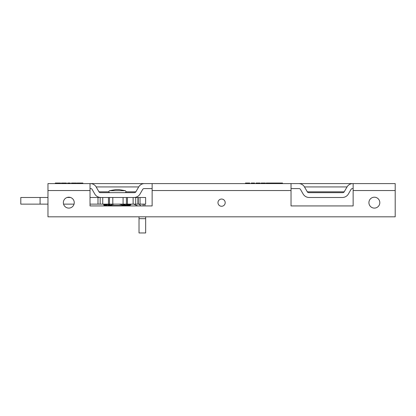 <?xml version="1.0" encoding="UTF-8"?>
<svg xmlns="http://www.w3.org/2000/svg" width="416" height="416" viewBox="0 0 416 416"><rect width="100%" height="100%" fill="white"/><g stroke="black" fill="none" stroke-linecap="round" stroke-linejoin="round"><path stroke-width="0.62" d="M112.798 197.486L112.798 204.131L108.446 204.131L108.446 197.486L145.636 197.486L145.636 204.131L140.041 204.131L140.041 197.486M90.028 197.486L102.742 197.486L102.742 204.131L108.446 204.131M102.742 204.131L100.173 204.131L100.173 197.486M90.028 204.131L100.173 204.131M63.565 204.131L74.043 204.131M40.087 204.131L40.087 197.486L20.8 197.486L20.8 204.131L47.97 204.131M135.704 197.486L135.704 204.131L140.041 204.131M135.704 204.131L133.12 204.131L133.12 197.486M127.431 197.486L127.431 204.131L133.12 204.131M127.431 204.131L123.079 204.131L123.079 197.486M112.798 204.131L123.079 204.131M40.087 197.486L47.97 197.486M67.085 197.486L70.517 197.486M102.742 197.486L108.446 197.486M109.465 197.486L109.465 204.131M126.412 204.131L126.412 197.486M144.456 204.131A11.851 11.851 0 0 1 145.163 205.93M140.956 205.93L139.022 204.136M137.748 205.93L133.812 204.131M145.662 216.819L145.662 232.96L139.022 232.96L139.022 216.819M107.531 204.131L104.894 205.239L103.62 204.131M106.72 204.131L106.792 204.547M130.806 204.131L128.882 205.239L125.715 204.131M103.683 204.136L103.709 204.963L104.894 205.795L110.453 204.136L122.486 204.136L128.882 205.795L130.624 204.963L131.305 204.131M114.223 204.136L107.64 205.795M126.37 205.795L119.033 204.136M127.369 204.916L127.967 204.131M47.97 216.819L395.2 216.819L395.2 183.596L353.142 183.596L353.142 205.93L291.028 205.93L291.028 183.596L152.136 183.596L152.136 205.93L90.028 205.93L90.028 183.596L47.97 183.596L47.97 216.819M100.812 197.486A6.947 6.947 0 0 1 94.796 194.017L92.144 189.415A1.669 1.669 0 0 0 90.698 188.583L90.028 188.583M152.136 188.583L144.128 188.583A1.669 1.669 0 0 0 142.688 189.415L140.031 194.017A6.947 6.947 0 0 1 134.014 197.486M108.815 191.823L98.961 191.823A1.669 1.669 0 0 0 100.407 192.655L134.425 192.655A1.669 1.669 0 0 0 135.871 191.823L126.012 191.823M98.961 191.823L96.138 186.93L138.689 186.93A6.666 6.666 0 0 1 144.466 183.596L152.136 183.596M138.689 186.93L135.871 191.823M90.028 183.596L90.366 183.596A6.666 6.666 0 0 1 96.138 186.93M144.466 183.596L90.366 183.596M217.974 202.654A3.609 3.609 0 0 1 223.392 199.529A3.609 3.609 0 0 1 223.392 205.78A3.609 3.609 0 0 1 217.974 202.654M368.919 202.654A5.444 5.444 0 0 1 377.088 197.938A5.444 5.444 0 0 1 377.088 207.371A5.444 5.444 0 0 1 368.919 202.654M63.357 202.654A5.444 5.444 0 0 1 71.526 197.938A5.444 5.444 0 0 1 71.526 207.371A5.444 5.444 0 0 1 63.357 202.654M347.032 186.93L344.209 191.823L307.299 191.823L304.476 186.93L347.032 186.93A6.666 6.666 0 0 1 352.804 183.596L353.142 183.596M307.299 191.823A1.669 1.669 0 0 0 308.745 192.655L342.763 192.655A1.669 1.669 0 0 0 344.209 191.823M291.028 183.596L298.704 183.596A6.666 6.666 0 0 1 304.476 186.93M353.142 188.583L352.472 188.583A1.669 1.669 0 0 0 351.026 189.415L348.369 194.017A6.947 6.947 0 0 1 342.358 197.486L309.15 197.486A6.947 6.947 0 0 1 303.139 194.017L300.482 189.415A1.669 1.669 0 0 0 299.036 188.583L291.028 188.583M352.804 183.596L298.704 183.596M270.977 183.596L270.977 183.04L271.913 183.04L271.913 183.596M272.542 183.596L272.542 183.04L271.913 183.04M275.194 183.596L275.194 183.04L272.542 183.04M275.824 183.596L275.824 183.04L275.194 183.04M282.526 183.596L282.526 183.04L275.824 183.04M277.638 183.596L277.638 183.04M278.273 183.596L278.273 183.04M280.92 183.596L280.92 183.04M281.554 183.596L281.554 183.04M82.888 183.596L82.888 183.04L77.069 183.04L77.069 183.596M78 183.596L78 183.04M78.629 183.596L78.629 183.04M81.281 183.596L81.281 183.04M81.91 183.596L81.91 183.04M76.409 183.596L76.409 183.04L71.438 183.04L71.438 183.596M75.374 183.596L75.374 183.04M72.301 183.596L72.301 183.04M70.299 183.596L70.299 183.04L67.605 183.04L67.605 183.596M66.472 183.596L66.472 183.04L61.428 183.04L61.428 183.596M65.546 183.596L65.546 183.04M62.348 183.596L62.348 183.04M60.564 183.596L60.564 183.04L55.297 183.04L55.297 183.596M59.644 183.596L59.644 183.04M249.756 183.596L249.756 183.04L245.471 183.04L245.471 183.596M254.618 183.596L254.618 183.04L251.228 183.04L251.228 183.596M260.104 183.596L260.104 183.04L255.97 183.04L255.97 183.596M265.387 183.596L265.387 183.04L261.108 183.04L261.108 183.596M270.707 183.596L270.707 183.04L266.204 183.04L266.204 183.596M266.968 183.596L266.968 183.04M131.758 205.93L103.074 205.93M119.018 189.597L115.71 189.597L118.888 189.628M143.156 204.131L143.156 205.93M139.022 218.686L145.662 218.686M97.989 204.131L97.989 197.486M137.93 204.131L137.93 197.486M106.772 204.459L103.75 204.459M123.432 204.963L126.214 204.963M110.136 204.963L107.094 204.963M127.785 204.459L130.551 204.459M124.748 205.514L108.992 205.514M47.97 190.544L90.028 190.544M353.142 190.544L395.2 190.544M152.136 190.544L291.028 190.544M56.17 183.596L56.17 183.04M58.406 183.596L58.406 183.04M259.49 183.596L259.49 183.04M257.785 183.596L257.785 183.04M270.057 183.596L270.057 183.04M268.502 183.596L268.502 183.04M115.944 189.628L116.834 189.597M114.702 190.715L125.367 190.715L119.116 189.597L115.71 189.597L109.465 190.715L114.702 190.715M138.232 197.486L138.232 204.131M106.844 205.514L106.569 205.795M106.844 204.516L106.844 204.131M125.367 190.715C126.313 191.547 126.199 192.192 125.024 192.655M109.465 190.715C108.519 191.547 108.633 192.192 109.803 192.655"/></g></svg>
